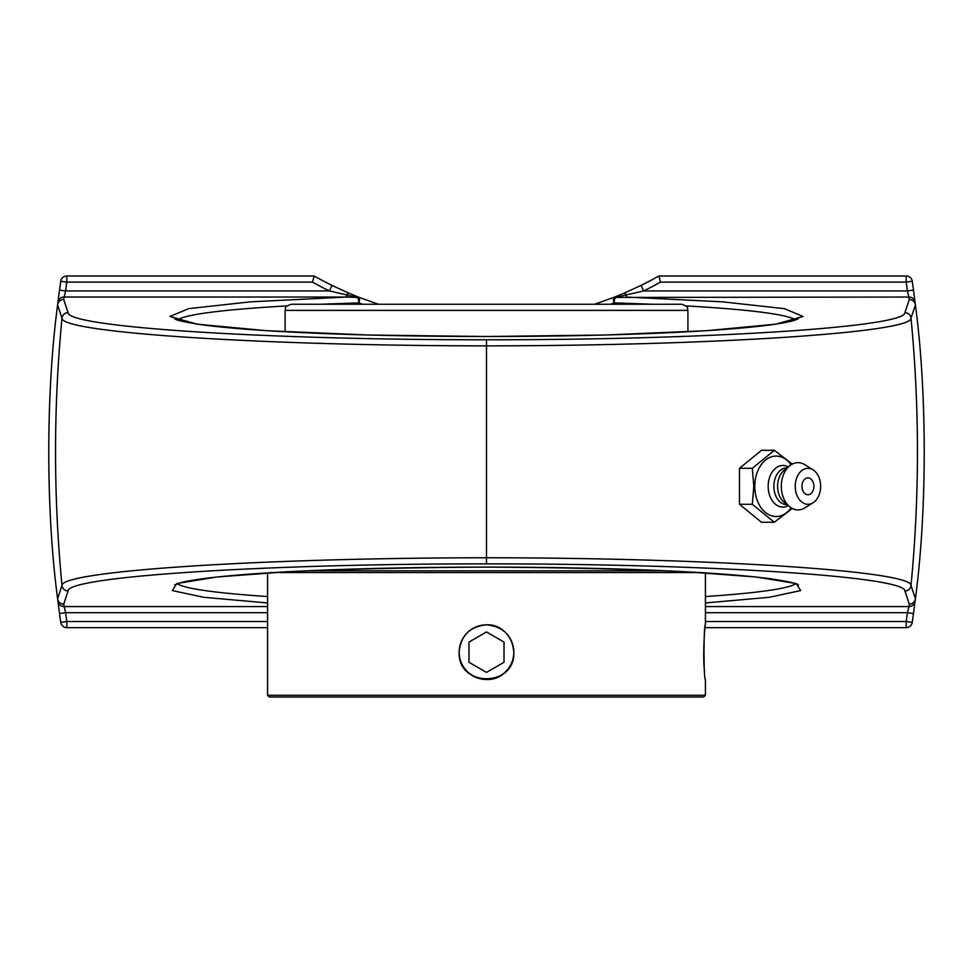 <?xml version="1.0" encoding="UTF-8"?>
<svg xmlns="http://www.w3.org/2000/svg" width="973" height="973" viewBox="0 0 973 973"><rect width="100%" height="100%" fill="white"/><g stroke="black" fill="none" stroke-linecap="round" stroke-linejoin="round"><path stroke-width="1.46" d="M68.086 312.649A6.13 6.118 -18.6 0 0 61.992 318.183A1388.982 1388.982 0 0 0 61.992 585.454A6.13 6.118 18.6 0 0 68.086 590.988C67.538 576.454 265.714 563.695 486.5 563.866L486.5 557.76C262.54 557.918 61.445 570.847 61.992 585.454L57.602 598.699C45.853 510.801 45.828 393.043 57.602 304.938L61.992 318.183C61.445 332.79 262.54 345.719 486.5 345.877L486.5 339.772C265.714 339.942 67.538 327.183 68.086 312.649L63.695 299.465A6.13 6.118 161.8 0 0 57.602 304.938A6.13 3.053 -173 0 1 57.614 304.829C45.816 393.007 45.84 510.849 57.614 598.796L59.511 613.525A1209.707 1209.707 0 0 0 60.74 622.379A6.13 6.13 0 0 0 66.809 627.646L267.575 627.646M486.5 563.866C707.286 563.695 905.462 576.454 904.914 590.988A6.13 6.118 -18.6 0 0 911.008 585.454A1388.982 1388.982 0 0 0 911.008 318.183L915.398 304.938C927.147 392.824 927.172 510.594 915.398 598.699L911.008 585.454C911.555 570.847 710.46 557.918 486.5 557.76L486.5 345.877C710.168 345.719 911.701 332.79 911.008 318.183A6.13 6.118 18.6 0 0 904.914 312.649C905.608 327.183 706.994 339.942 486.5 339.772M705.084 627.646L906.191 627.646A6.13 6.13 0 0 0 912.26 622.379A1209.707 1209.707 0 0 0 913.489 613.525L915.386 598.796C927.184 510.63 927.16 392.788 915.386 304.829L913.489 290.112A1209.707 1209.707 0 0 0 912.26 281.258A6.13 6.13 0 0 0 906.191 275.991L658.879 275.991L660.485 282.121L906.191 282.121L906.191 275.991M57.918 302.408L57.614 304.829A6.13 6.118 -173 0 1 63.695 299.465L65.58 290.939L59.511 290.112L57.918 302.408A6.13 6.118 -172.9 0 1 63.999 297.045A6.13 6.118 -172.9 0 0 57.918 302.408M913.489 613.525L907.42 612.698A1203.577 1203.577 0 0 1 906.191 621.516L912.26 622.379M915.082 601.229A6.13 6.118 -172.9 0 1 909.001 606.58L907.42 612.698L705.425 612.698M267.575 621.516L66.809 621.516A1203.577 1203.577 0 0 1 65.58 612.698L59.511 613.525A1209.707 1209.707 0 0 0 60.74 622.379L66.809 621.516L66.809 627.646M267.575 612.698L65.58 612.698L63.695 604.172L68.086 590.988M795.78 583.751C787.899 588.726 757.785 592.995 705.425 596.558M267.575 596.558C215.179 592.995 185.052 588.714 177.208 583.739M378.448 304.257L358.611 297.166A6.13 2.372 111.4 0 1 358.891 302.871L362.43 304.257M610.57 304.257L614.109 302.871A6.13 2.372 -111.4 0 1 614.389 297.166L594.552 304.257M60.74 281.258A1209.707 1209.707 0 0 0 59.511 290.112A1209.707 1209.707 0 0 1 60.74 281.258A6.13 6.13 0 0 1 66.809 275.991L66.809 282.121L60.74 281.258M312.515 282.121L66.809 282.121A1203.577 1203.577 0 0 0 65.58 290.939L329.312 290.939L332.012 285.43A350.28 350.28 0 0 1 314.121 275.991L312.515 282.121A356.41 356.41 0 0 0 329.312 290.939L346.741 294.928A6.13 1.958 -66.9 0 1 349.137 293.287L332.012 285.43M314.121 275.991L66.809 275.991M63.999 297.045L346.741 297.045L346.741 294.928L357.419 297.446A6.13 2.165 -68.6 0 1 358.611 297.166L349.137 293.287M912.26 281.258L906.191 282.121A1203.577 1203.577 0 0 1 907.42 290.939L643.688 290.939L626.259 294.928A6.13 1.958 -113.1 0 0 623.863 293.287L614.389 297.166A6.13 2.165 68.6 0 1 615.581 297.446L626.259 294.928L626.259 297.045L722.477 301.837L784.408 308.648L803.066 316.48L775.712 324.204L706.349 330.698L605.036 335.016L486.5 336.524L367.964 335.016L266.651 330.698L197.288 324.204L169.934 316.48L188.592 308.648L250.523 301.837L346.741 297.045L357.419 297.446A6.13 2.518 88.3 0 1 358.891 302.871L320.336 304.257M660.485 282.121A356.41 356.41 0 0 1 643.688 290.939L640.988 285.43L623.863 293.287M658.879 275.991A350.28 350.28 0 0 1 640.988 285.43M652.664 304.257L614.109 302.871A6.13 2.518 -88.3 0 1 615.581 297.446L909.001 297.045A6.13 6.118 -7.1 0 1 915.082 302.408M904.914 312.649L909.305 299.465A6.13 6.118 173 0 1 915.386 304.829A6.13 3.053 173 0 1 915.398 304.938A6.13 6.118 -161.8 0 0 909.305 299.465L907.42 290.939L913.489 290.112M177.22 319.886C186.488 314.255 223.109 309.596 287.059 305.887M685.941 305.887C749.94 309.596 786.561 314.267 795.792 319.898M792.277 464.097L774.338 450.317L752.311 468.305L753.82 486.293L752.311 504.282L774.338 522.27L792.277 508.49M774.338 522.27L761.494 522.27L739.468 504.282L739.468 468.305L761.494 450.317L774.338 450.317M739.468 468.305L752.311 468.305M739.468 504.282L752.311 504.282M791.134 507.833A30.212 21.37 -90 0 1 767.892 514.17A30.212 21.37 -90 0 1 754.78 486.293A30.212 21.37 -90 0 1 767.892 458.429A30.212 21.37 -90 0 1 791.134 464.753M807.931 494.722A8.429 5.96 -90 0 1 802.068 487.753A8.429 5.96 -90 0 1 805.912 478.375A8.429 5.96 -90 0 1 813.1 482.097A11.153 11.153 0 0 1 813.1 490.489A8.429 5.96 -90 0 1 807.931 494.722M788.3 505.644A20.81 14.717 -90 0 1 768.171 486.293A20.81 14.717 -90 0 1 788.3 466.943M787.108 504.683L786.877 504.683A18.39 13.002 -90 0 1 773.876 486.293A18.39 13.002 -90 0 1 786.877 467.904L787.108 467.904M813.075 502.749L804.78 507.918A23.644 16.723 -90 0 1 789.675 506.775L784.092 502.214A18.39 13.002 -90 0 1 777.597 486.293A18.39 13.002 -90 0 1 784.092 470.373L789.675 465.812A23.644 16.723 -90 0 1 804.78 464.668L813.075 469.85A17.988 12.722 -90 0 1 820.653 486.293A17.988 12.722 -90 0 1 813.075 502.749A17.988 12.722 -90 0 1 795.221 486.293A17.988 12.722 -90 0 1 813.075 469.85M789.675 506.775A23.644 16.723 -90 0 1 781.307 486.293A23.644 16.723 -90 0 1 789.675 465.812M687.911 310.387C686.415 308.295 690.611 307.48 681.781 304.257L291.219 304.257C282.389 307.48 286.585 308.295 285.089 310.387L687.911 310.387L687.911 331.757M459.134 652.178C460.752 635.551 469.874 626.43 486.5 624.812C509.937 623.547 523.304 655.851 505.851 671.528C490.173 688.981 457.869 675.615 459.134 652.178L459.147 652.798C458.222 687.352 514.778 687.352 513.853 652.798C512.54 635.868 503.418 626.539 486.5 624.812L480.638 625.444M478.157 626.113L475.846 626.965M459.536 647.519L459.147 651.351M272.805 572.574L700.086 572.574M666.724 570.823L306.179 570.823M705.425 572.915L705.425 624.812C703.564 623.121 703.564 681.234 705.425 679.543L705.425 695.257L267.575 695.257L267.575 572.902M705.425 624.812C705.072 623.547 702.384 655.851 704.574 671.528M267.575 695.257L269.326 697.009L703.674 697.009L705.425 695.257M462.844 665.836A27.317 27.317 0 0 1 472.842 628.509A27.317 27.317 0 0 1 510.156 638.519A27.317 27.317 0 0 1 500.158 675.834A27.317 27.317 0 0 1 462.844 665.836M486.5 672.404L468.986 662.285L468.986 642.071L486.5 631.951L504.014 642.071L504.014 662.285L486.5 672.404L504.014 662.285L504.014 642.071M486.5 631.951L468.986 642.071L468.986 662.285M915.398 598.699A6.13 3.053 7 0 1 915.386 598.796A6.13 6.118 7 0 1 909.305 604.172A6.13 6.118 -18.2 0 0 915.398 598.699M904.914 590.988L909.305 604.172L909.001 606.58L705.425 606.58M57.602 598.699A6.13 6.118 18.2 0 0 63.695 604.172A6.13 6.118 -7 0 1 57.614 598.796A6.13 3.053 -7 0 1 57.602 598.699M267.575 606.58L63.999 606.58A6.13 6.118 172.9 0 1 57.918 601.229M705.425 602.956L769.217 597.3L800.67 590.575L796.206 583.545L756.325 577.013L685.588 571.735C625.505 569.023 559.147 567.478 486.5 567.113C413.853 567.478 347.495 569.023 287.412 571.735L216.675 577.013L176.794 583.545L172.33 590.575L203.783 597.3L267.575 602.956M906.191 627.646L906.191 621.516L705.425 621.516M798.383 584.895C797.009 583.386 787.242 581.282 769.096 578.582C735.527 574.277 685.089 571.078 617.77 568.998C538.215 566.7 457.529 566.517 375.712 568.439C320.822 569.813 275.116 571.99 238.592 574.994C209.159 577.488 189.443 580.163 179.433 583.034L174.617 584.882M174.617 318.73C175.991 320.251 185.758 322.355 203.904 325.055C237.473 329.361 287.911 332.559 355.23 334.639C434.785 336.926 515.471 337.12 597.288 335.199C652.178 333.824 697.884 331.635 734.408 328.643C763.841 326.15 783.557 323.474 793.567 320.591L798.383 318.755M285.089 310.387L285.089 331.757"/></g></svg>
